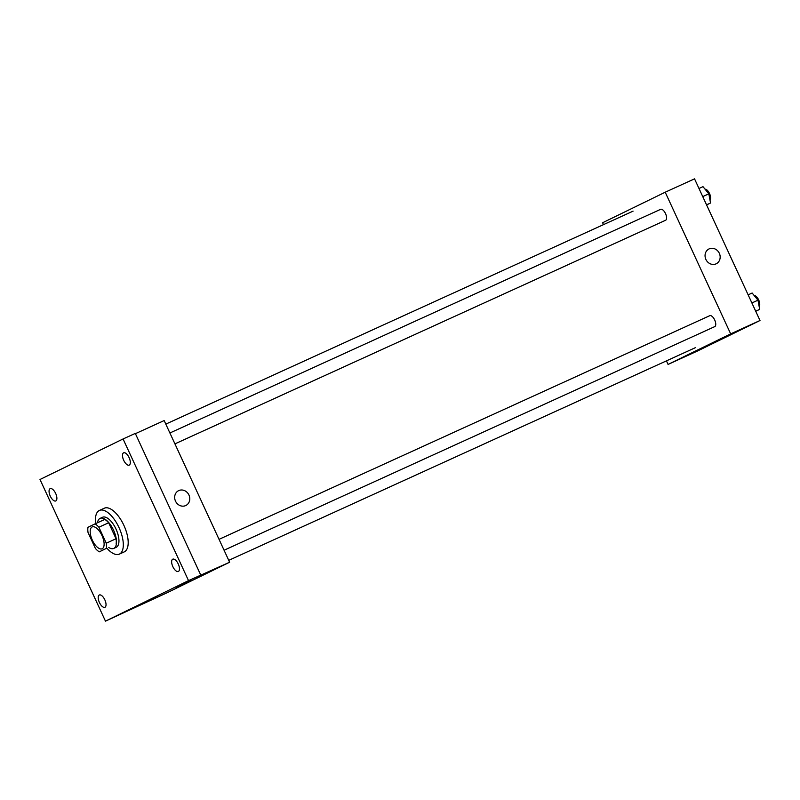 <?xml version="1.0" encoding="UTF-8"?>
<svg xmlns="http://www.w3.org/2000/svg" width="800" height="800" viewBox="0 0 800 800"><rect width="100%" height="100%" fill="white"/><g stroke="black" fill="none" stroke-linecap="round" stroke-linejoin="round"><path stroke-width="1.2" d="M101.97 535.51A12.01 5.36 65.5 0 1 102.13 548.78A12.01 5.36 65.5 0 1 92.28 540.08A12.01 5.36 65.5 0 1 92.18 526.93A12.01 5.36 65.5 0 1 101.97 535.51M95.02 523.87L87.96 527.32A16.12 7.19 65.5 0 0 88.04 532.51L95.43 548.49A16.12 7.19 65.5 0 0 99.29 551.84L106.35 548.39A16.12 7.19 65.5 0 0 106.27 543.21L98.88 527.22A16.12 7.19 65.5 0 0 95.02 523.87L104.8 519.42A16.12 7.19 65.5 0 1 108.65 522.76L98.88 527.22M99.29 551.84L106.35 548.39M108.65 522.76L116.04 538.75L106.27 543.21M116.04 538.75A16.12 7.19 65.5 0 1 116.13 543.94M108.78 547.51A16.51 7.37 -114.5 0 0 113.78 548.42A16.51 7.37 -114.5 0 0 113.85 548.38A16.51 7.37 -114.5 0 0 113.59 530.26A16.51 7.37 -114.5 0 0 100.09 518.38A16.51 7.37 -114.5 0 0 97.49 522.75M100.09 518.38L102.53 517.27A16.51 7.37 65.5 0 1 116 529.06A16.51 7.37 65.5 0 1 116.3 547.27A16.51 7.37 65.5 0 1 116.22 547.31L113.78 548.42M95.7 523.56A24.01 10.71 65.5 0 1 99.42 510.44A24.01 10.71 65.5 0 1 119.01 527.59A24.01 10.71 65.5 0 1 119.33 554.14A24.01 10.71 65.5 0 1 106.99 548.33M99.42 510.44L104.31 508.21A24.01 10.71 65.5 0 1 123.89 525.36A24.01 10.71 65.5 0 1 124.22 551.91L119.33 554.14M50.14 488.66A6.75 3.01 65.5 0 1 50.17 488.65A6.75 3.01 65.5 0 1 55.71 493.54A6.75 3.01 65.5 0 1 55.77 500.94A6.75 3.01 65.5 0 1 50.25 496.08A6.75 3.01 65.5 0 1 50.14 488.66M123.58 452.84A6.75 3.01 65.5 0 1 123.61 452.82A6.75 3.01 65.5 0 1 129.15 457.72A6.75 3.01 65.5 0 1 129.21 465.11A6.75 3.01 65.5 0 1 123.68 460.25A6.75 3.01 65.5 0 1 123.58 452.84M172.72 559.2A6.75 3.01 65.5 0 1 172.75 559.18A6.75 3.01 65.5 0 1 178.3 564.08A6.75 3.01 65.5 0 1 178.35 571.47A6.75 3.01 65.5 0 1 172.83 566.61A6.75 3.01 65.5 0 1 172.72 559.2M99.29 595.02A6.75 3.01 65.5 0 1 99.32 595A6.75 3.01 65.5 0 1 104.86 599.9A6.75 3.01 65.5 0 1 104.92 607.29A6.75 3.01 65.5 0 1 99.39 602.44A6.75 3.01 65.5 0 1 99.29 595.02M105.46 621.15L188.53 580.63L123.07 438.97L40 479.49L105.46 621.15L167.02 592.77L229.62 562.23L188.53 580.63M186.97 582.57L176.16 587.65L186.97 582.57M200.75 575.06L135.29 433.4L123.07 438.97M229.62 562.23L164.16 420.56L135.41 433.67M178.61 490.66A8.25 7.39 -116 0 1 188.95 495.02A8.25 7.39 -116 0 1 185.84 505.5A8.25 7.39 -116 0 1 175.59 501.32A8.25 7.39 -116 0 1 178.61 490.66A8.25 7.39 -116 0 1 188.95 495.02A8.25 7.39 -116 0 1 185.84 505.5M191.15 580.72L176.16 587.64M174.93 443.87L665.61 220.25A6 2.68 -114.5 0 0 665.56 213.68A6 2.68 -114.5 0 0 660.63 209.33L169.9 432.98M219.04 539.34L709.78 315.68A6 2.68 65.5 0 1 714.68 319.97A6 2.68 65.5 0 1 714.76 326.61L224.08 550.23M666.43 360.87L668.07 364.42L730.67 333.88L665.21 192.21L602.61 222.75L603.48 224.64M730.67 333.88L760 320.51L697.4 351.05L668.07 364.42M717.35 340.85L706.54 345.93L717.35 340.85M760 320.51L694.54 178.85L665.21 192.21M708.99 248.95A8.25 7.39 -116 0 1 719.33 253.3A8.25 7.39 -116 0 1 716.22 263.78A8.25 7.39 -116 0 1 705.97 259.6A8.25 7.39 -116 0 1 708.99 248.95A8.25 7.39 -116 0 1 719.33 253.3A8.25 7.39 -116 0 1 716.22 263.78M721.53 339L706.54 345.93M706.59 204.93L710.54 203.01L708.84 193.82L702.98 186.66L698.99 188.48M710.54 203.01L706.54 204.83M708.84 193.82L702.74 196.6M705.04 189.17A6 2.68 65.5 0 1 709.53 193.56A6 2.68 65.5 0 1 709.97 199.94M755.74 311.29L759.68 309.37L757.99 300.18L752.13 293.02L748.14 294.84M759.68 309.37L755.69 311.19M757.99 300.18L751.89 302.96M754.18 295.53A6 2.68 65.5 0 1 758.67 299.92A6 2.68 65.5 0 1 759.12 306.3M633.08 211.15L165.8 424.11M695.31 347.71L228.75 560.34"/></g></svg>
